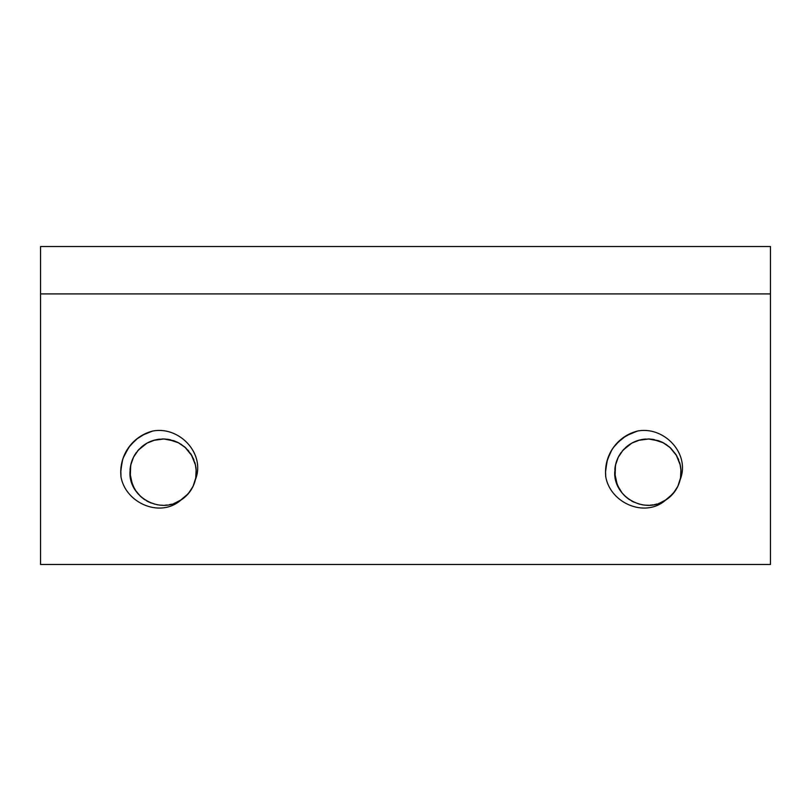 <?xml version="1.0" encoding="UTF-8"?>
<svg xmlns="http://www.w3.org/2000/svg" width="811" height="811" viewBox="0 0 811 811"><rect width="100%" height="100%" fill="white"/><g stroke="black" fill="none" stroke-linecap="round" stroke-linejoin="round"><path stroke-width="1.22" d="M129.963 472.144C128.807 497.194 160.243 514.59 180.863 500.113A33.15 33.15 0 0 0 195.461 479.362M180.123 500.569L188.355 493.615L193.059 486.336L195.725 478.074L196.15 469.397L195.512 465.098L191.315 454.697L185.841 447.976L178.795 442.907L168.1 439.339L163.761 438.964L155.114 439.937L147.024 443.13L138.336 450.085L133.521 457.161L130.683 465.25L130.297 476.807L133.146 486.296L135.244 490.077L140.435 496.291M142.107 497.761L148.007 501.624L154.901 504.239M157.283 504.756L158.236 504.908M160.608 505.172L162.839 505.263M165.018 505.212L167.167 505.02M169.387 504.665L171.405 504.209M173.929 503.449L175.541 502.85M178.075 501.695L179.383 500.995M129.983 473.289L132.446 484.714L136.126 491.365M137.627 493.321L138.286 494.081M139.847 495.734L141.398 497.173M143.131 498.572L144.905 499.819M146.771 500.965L149.031 502.131M185.364 496.687L190.19 491.243L193.282 485.86M194.204 483.62L194.873 481.612M195.441 479.453L195.856 477.284M196.13 475.155L196.252 472.945M196.242 470.806L195.228 463.882L191.994 455.833L184.898 447.125L177.66 442.319L173.625 440.677L165.109 439.025L158.885 439.238M141.874 446.658L137.292 451.321M135.873 453.217L135.508 453.755M134.545 455.295L133.095 458.043M132.223 460.08L131.504 462.128M130.966 464.024L129.963 472.114L130.47 477.922L131.514 482.15L134.768 489.317M174.912 503.094L181.826 499.485L188.284 493.696L193.028 486.418L194.812 481.825M194.924 481.46L195.532 479.078M195.877 477.172L195.998 476.321M196.221 473.908L196.262 471.789M196.171 469.559L195.927 467.41M195.552 465.25L191.355 454.748L185.881 448.017L180.833 444.093M178.907 442.968L176.97 441.995M174.953 441.154L163.852 438.974L153.431 440.403M151.14 441.204L149.194 442.025M147.196 443.029L145.341 444.134M143.527 445.371L137.525 451.038M136.136 452.842L135.467 453.815M133.866 456.502L133.075 458.093M132.081 460.445L131.615 461.773M130.5 466.122L130.176 468.332M149.873 502.506L150.4 502.739M150.714 502.861L151.221 503.063M192.44 487.573L193.241 485.961M155.013 439.967L152.336 440.758M152.215 440.809L150.724 441.366M148.2 442.502L146.862 443.222M145.21 444.215L144.49 444.692M142.554 446.101L140.546 447.834M139.239 449.112L137.84 450.652M136.481 452.366L135.336 454.018M134.15 455.985L133.146 457.941M132.264 459.969L131.443 462.3M130.997 463.892L130.551 465.879M130.186 468.231L130.095 469.082M129.963 472.114L131.108 480.761L134.656 489.134M195.704 478.206L195.988 476.392M191.437 454.88L190.565 453.521M188.862 451.24L187.676 449.852M185.912 448.047L184.391 446.689M174.923 441.133L173.939 440.779M170.766 439.856L170.229 439.734M168.049 439.329L169.55 439.592M164.004 438.974L162.068 438.974M159.554 439.156L157.669 439.41M155.276 439.907L153.228 440.474M143.496 445.381L142.624 446.05M135.741 453.42L134.646 455.123M133.389 457.434L132.244 460.03M131.706 461.5L131.068 463.618M130.51 466.092L130.257 467.704M130.378 477.385L130.48 477.973M130.804 479.544L130.946 480.132M131.767 482.92L132.132 483.914M133.298 486.61L133.582 487.188M133.703 487.421L133.987 487.948M173.939 503.449L174.507 503.246M176.717 502.344L178.633 501.411M180.65 500.245L182.424 499.059M184.188 497.701L186.023 496.079M187.361 494.72L188.781 493.098M190.109 491.354L191.102 489.885M192.43 487.604L193.363 485.667M196.039 468.292L195.664 465.849M195.258 464.014L194.772 462.28M193.92 459.867L193.211 458.215M157.364 439.461L156.523 439.623M154.161 440.191L151.992 440.88M149.964 441.681L148.007 442.603M146.092 443.668L144.013 445.016M142.513 446.141L141.226 447.216M139.289 449.061L138.164 450.287M136.471 452.386L136.076 452.923M133.673 456.867L132.984 458.286M131.402 462.442L131.047 463.679M131.017 463.811L130.875 464.358M130.196 468.15L130.034 469.944M614.738 472.144C613.582 497.194 645.009 514.59 665.638 500.113A33.15 33.15 0 0 0 680.236 479.362M664.898 500.569L673.13 493.615L677.834 486.336L680.5 478.074L680.926 469.397L680.287 465.098L676.09 454.697L670.606 447.976L663.57 442.907L652.875 439.339L648.536 438.964L639.899 439.937L631.799 443.13L623.112 450.085L618.296 457.161L615.458 465.24L615.073 476.807L617.688 485.789L622.159 493.027M623.659 494.74L625.21 496.302M626.883 497.772L632.783 501.624L639.676 504.239M642.383 504.807L642.991 504.908M645.384 505.172L647.614 505.263M649.783 505.212L652.003 505.01M654.315 504.635L656.18 504.219M658.704 503.459L660.367 502.83M662.84 501.705L664.26 500.945M614.758 473.289L617.222 484.714L620.891 491.354M622.402 493.321L623.061 494.081M624.622 495.734L626.173 497.173M627.907 498.572L629.681 499.819M631.546 500.965L633.827 502.141M668.365 498.187L674.965 491.243L678.057 485.86M678.979 483.62L679.648 481.612M680.216 479.453L680.632 477.284M680.905 475.155L681.027 472.945M681.017 470.806L680.003 463.882L676.769 455.833L669.673 447.125L662.435 442.319L658.4 440.677L649.885 439.025L643.63 439.238M626.65 446.658L622.067 451.321M620.648 453.217L620.283 453.755M618.915 455.995L617.87 458.043M616.999 460.08L616.279 462.128M615.742 464.024L614.738 472.114L615.245 477.922L616.289 482.15L619.543 489.317M659.688 503.094L666.601 499.485L673.059 493.696L677.803 486.418L679.588 481.825M679.699 481.46L680.176 479.636M680.652 477.172L679.405 482.413M680.997 473.908L681.037 471.789M680.946 469.559L680.703 467.41M680.328 465.25L676.131 454.748L670.656 448.017L665.608 444.093M663.682 442.968L661.746 441.995M659.728 441.154L648.628 438.974L638.206 440.403M635.915 441.204L633.969 442.025M631.972 443.029L630.117 444.134M628.302 445.371L622.301 451.038M620.912 452.842L620.243 453.815M619.32 455.295L617.921 457.941M618.641 456.492L617.85 458.093M616.857 460.445L616.39 461.773M615.823 463.679L616.046 462.899M615.275 466.122L614.951 468.332M614.829 469.589L614.971 468.14M621.743 492.5L623.051 494.071M631.576 500.975L632.55 501.512M642.048 504.746L644.106 505.05M646.428 505.233L648.628 505.263M650.817 505.141L653.139 504.847M655.126 504.472L656.555 504.118M641.896 439.511L637.111 440.758M636.99 440.809L635.5 441.366M632.975 442.502L631.637 443.222M629.985 444.215L629.265 444.692M627.329 446.101L625.281 447.875M624.014 449.112L622.615 450.652M621.256 452.366L620.101 454.038M617.039 459.969L616.218 462.3M615.65 464.358L615.316 465.96M614.961 468.221L614.87 469.082M644.329 439.156L642.383 439.42M640.051 439.907L637.872 440.515M628.272 445.381L627.39 446.06M620.516 453.42L619.452 455.072M618.164 457.434L617.019 460.03M616.482 461.5L615.843 463.618M615.285 466.092L615.032 467.704M615.154 477.385L615.255 477.973M615.539 479.372L615.721 480.122M652.297 504.979L653.23 504.837M655.065 504.483L656.19 504.209M656.231 504.199L656.971 504.006M658.714 503.449L659.282 503.246M661.492 502.344L663.408 501.411M665.425 500.245L670.798 496.079M672.137 494.72L673.576 493.078M674.884 491.354L675.877 489.885M680.824 468.292L680.439 465.838M680.034 464.014L679.547 462.28M678.695 459.867L677.986 458.215M654.325 439.592L653.179 439.39M649.996 439.035L648.334 438.964M645.647 439.035L644.046 439.187M642.14 439.461L641.298 439.623M638.936 440.191L636.767 440.88M634.739 441.681L632.783 442.603M630.867 443.668L628.789 445.016M627.288 446.141L626.001 447.216M624.064 449.061L622.939 450.287M619.391 455.174L619.057 455.741M618.134 457.495L617.759 458.286M605.523 471.85L605.766 476.665M607.358 459.776L607.723 458.631M606.395 463.578L606.02 465.646M605.705 476.006A42.365 42.365 0 0 1 637.253 431.107L626.011 435.842L617.07 443.049M614.444 446.111L612.812 448.351M611.524 450.379L610.298 452.579M609.091 455.083L608.402 456.775M607.257 460.111L607.003 461.013M606.081 465.271L605.736 467.886M605.533 470.978L607.439 459.513L611.889 449.781L614.991 445.421L622.625 438.102L631.81 432.922L637.253 431.107L629.6 433.905M623.629 437.382L621.358 439.086M619.503 440.667L618.965 441.154M615.894 444.347L615.326 445.016M612.751 448.442L612.143 449.365M610.125 452.903L609.213 454.819M606.628 462.473L606.01 465.727M605.705 468.18L605.604 469.478M614.231 446.395L613.461 447.429M611.312 450.734L610.085 452.984M608.939 455.458L607.976 457.921M607.094 460.678L605.523 472.073M680.297 479.372C690.394 453.359 663.753 425.714 637.253 431.107L628.981 434.199L624.348 436.886L620.111 440.13L613.228 447.743L610.531 452.132L606.8 461.794L605.523 472.114M120.93 476.006A42.365 42.365 0 0 1 152.478 431.107L142.331 435.203L137.85 438.102L130.216 445.421L124.58 454.505L122.664 459.513L120.798 470.066L120.991 476.665L120.748 471.85M123.454 457.211L122.988 458.519M121.62 463.578L121.244 465.646M138.853 437.382L136.583 439.086M134.727 440.667L134.19 441.164M131.118 444.347L130.591 444.965M127.976 448.442L127.418 449.294M125.35 452.903L124.438 454.809M123.333 457.546L122.583 459.766M121.853 462.483L121.234 465.727M120.93 468.18L120.829 469.478M120.748 472.114L122.025 461.794L123.586 456.877L128.452 447.753L135.336 440.13L139.573 436.886L144.206 434.199L152.478 431.107L144.956 433.834L136.157 439.43L128.919 447.104L123.201 457.921M121.691 463.223L120.748 472.073M152.478 431.107C178.978 425.714 205.619 453.359 195.522 479.372M180.863 500.113C159.899 518.503 124.874 502.729 120.859 476.016M40.55 564.476L40.55 293.917L770.45 293.917L770.45 564.476L40.55 564.476M665.638 500.113C644.674 518.503 609.649 502.719 605.635 476.016M770.45 293.917L770.45 246.524L40.55 246.524L40.55 293.917"/></g></svg>
